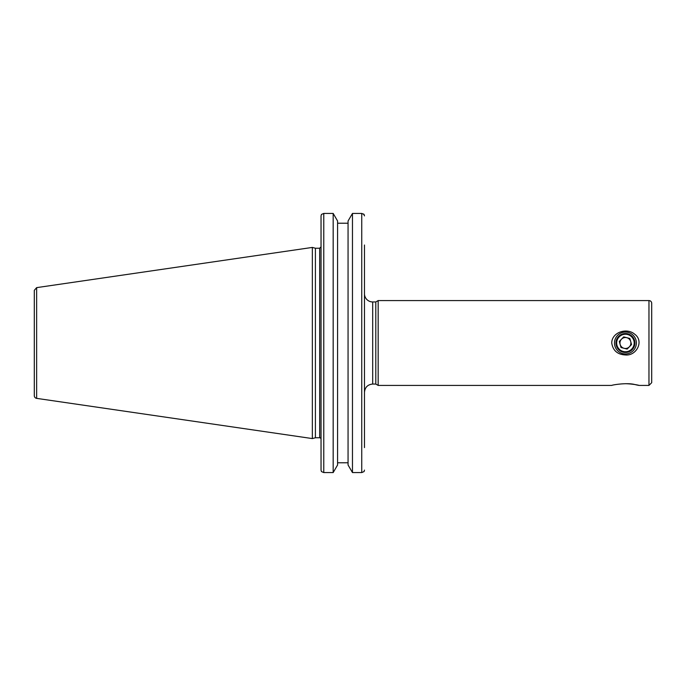 <?xml version="1.0" encoding="UTF-8"?>
<svg xmlns="http://www.w3.org/2000/svg" width="686" height="686" viewBox="0 0 686 686"><rect width="100%" height="100%" fill="white"/><g stroke="black" fill="none" stroke-linecap="round" stroke-linejoin="round"><path stroke-width="1.03" d="M615.959 343A9.467 9.467 0 0 0 630.16 351.198A9.467 9.467 0 0 0 630.16 334.802A9.467 9.467 0 0 0 615.959 343M614.485 343A10.95 10.95 0 0 0 630.897 352.484A10.95 10.95 0 0 0 630.897 333.516A10.95 10.95 0 0 0 614.485 343M611.74 343C611.792 332.153 626.961 327.385 634.687 334.211C644.326 341.079 636.462 356.085 625.426 354.962C617.469 354.533 612.907 350.546 611.74 343M375.799 384.049L372.695 384.049L372.695 301.951L375.799 301.951L375.799 384.049L378.166 385.421L611.74 385.421C611.792 384.992 626.961 382.436 634.687 384.503C644.326 386.784 636.462 383.997 625.426 383.697M372.695 301.951A8.206 8.206 0 0 1 364.48 293.737M364.48 447.598L364.48 245.013M364.48 246.377L364.48 326.579M364.48 359.421L364.48 446.226M378.166 385.421L378.166 300.579L648.965 300.579A2.735 2.735 0 0 1 651.7 303.315L651.7 382.685L648.965 385.421L639.112 385.421M375.799 301.951L378.166 300.579M319.667 437.762L315.414 437.762L315.414 248.238L319.667 248.238L319.667 437.762A1.372 1.372 0 0 1 321.039 439.126M321.039 215.901L321.039 470.099L321.434 471.565L323.775 472.568L323.775 213.432L321.434 214.435L321.039 215.901M364.086 471.565L364.48 470.099L364.086 471.565L361.745 472.568L352.467 472.568L348.059 464.997L348.059 221.003L352.467 213.432L361.745 213.432L361.745 472.568M363.649 214.015L364.48 215.901L364.086 214.435L361.745 213.432M333.173 472.568L337.581 464.997L337.581 221.003L333.173 213.432L333.173 472.568L323.775 472.568M348.059 223.224L337.581 223.224M323.775 213.432L333.173 213.432M34.3 303.898L34.3 290.332L36.641 287.631L36.641 398.369A2.735 2.735 0 0 1 34.3 395.668L34.3 382.102M34.3 290.332L34.3 395.668M36.641 287.631L312.353 247.423L312.353 438.577L36.641 398.369M337.581 462.776L348.059 462.776M352.467 213.432L352.467 472.568M627.793 351.429A8.755 8.755 0 0 1 616.946 340.839A8.755 8.755 0 0 1 631.549 336.732A8.755 8.755 0 0 1 627.793 351.429M627.141 349.088L621.01 347.519L619.304 341.439L623.72 336.912L629.842 338.481L631.549 344.561L627.141 349.088M630.7 341.517A5.471 5.471 0 0 0 621.507 339.176A5.471 5.471 0 0 1 630.7 341.517A5.471 5.471 0 0 1 629.345 346.824A5.471 5.471 0 0 0 630.7 341.517M629.345 346.824A5.471 5.471 0 0 1 620.161 344.483A5.471 5.471 0 0 1 621.507 339.176M648.965 300.579L648.965 385.421M372.695 384.049C367.705 384.537 364.969 387.273 364.48 392.263M319.667 248.238L321.039 246.874M315.414 248.238L312.353 247.423M315.414 437.762L312.353 438.577"/></g></svg>

